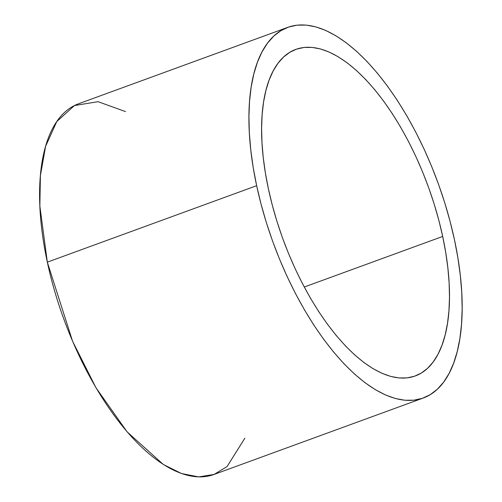 <?xml version="1.0" encoding="UTF-8"?>
<svg xmlns="http://www.w3.org/2000/svg" width="502" height="502" viewBox="0 0 502 502"><rect width="100%" height="100%" fill="white"/><g stroke="black" fill="none" stroke-linecap="round" stroke-linejoin="round"><path stroke-width="0.75" d="M244.832 438.221L227.105 466.534L214.122 474.421L198.729 476.9L181.523 473.543L163.282 464.444L127.106 431.864L95.97 387.745L72.595 341.285L47.326 262.157A197.324 87.687 69.9 0 0 213.934 474.49L423.255 398.023A197.324 87.687 -110.1 0 1 256.647 185.69L47.326 262.157L256.647 185.69L261.027 204.038L266.317 222.461L272.467 240.797L279.419 258.856L287.1 276.476L295.446 293.475L304.369 309.703L313.781 324.995L323.602 339.201L333.723 352.191L344.058 363.837L354.506 374.028L364.96 382.662L375.32 389.665L385.498 394.961L395.381 398.5L404.888 400.251L413.912 400.194L422.377 398.331L430.195 394.679L437.298 389.276L443.617 382.173L449.083 373.438L453.651 363.153L457.272 351.419L459.914 338.348L461.545 324.066L462.16 308.717L461.752 292.44L460.315 275.391L457.874 257.739L454.448 239.655A197.324 87.687 -110.1 0 1 423.255 398.023M442.689 236.448L304.25 287.025L442.689 236.448A173.868 77.264 -110.1 0 1 415.204 375.985A173.868 77.264 -110.1 0 1 268.407 188.896A173.868 77.264 -110.1 0 1 295.885 49.365A173.868 77.264 -110.1 0 1 442.689 236.448L445.707 252.38L447.859 267.936L449.127 282.952L449.485 297.297L448.945 310.826L447.502 323.407L445.174 334.922L441.986 345.263L437.964 354.324L433.144 362.024L427.578 368.28L421.322 373.042L414.432 376.255L406.971 377.899L399.021 377.95L390.644 376.406L381.934 373.287L372.973 368.619L363.837 362.457L354.625 354.845L345.426 345.865L336.315 335.606L327.398 324.16L318.745 311.642L310.449 298.169L302.593 283.868L295.239 268.89L288.468 253.366L282.344 237.452L276.928 221.3L272.266 205.061L268.407 188.896L265.382 172.964L263.23 157.415L261.969 142.392L261.605 128.054L262.144 114.525L263.588 101.944L265.916 90.423L269.11 80.088L273.132 71.027L277.945 63.327L283.511 57.071L289.767 52.308L296.663 49.089L304.118 47.452L312.075 47.401L320.445 48.945L329.155 52.064L338.122 56.726L347.252 62.894L356.464 70.506L365.669 79.485L374.774 89.745L383.697 101.191L392.344 113.709L400.64 127.182L408.502 141.476L415.851 156.461L422.621 171.979L428.746 187.899L434.167 204.05L438.83 220.284L442.689 236.448M454.448 239.655L450.068 221.313L444.772 202.883L438.622 184.554L431.67 166.488L423.989 148.874L415.643 131.869L406.727 115.648L397.308 100.356L387.494 86.149L377.366 73.16L367.031 61.514L356.589 51.323L346.135 42.683L335.769 35.686L325.597 30.39L315.708 26.851L306.207 25.1L297.178 25.156L288.713 27.02L280.894 30.672L273.791 36.075L267.478 43.178L262.013 51.913L257.444 62.198L253.824 73.932L251.182 87.003L249.544 101.278L248.929 116.633L249.337 132.911L250.774 149.96L253.215 167.605L256.647 185.69A197.324 87.687 -110.1 0 1 287.841 27.328A197.324 87.687 -110.1 0 1 454.448 239.655M287.841 27.328L78.513 103.795A197.324 87.687 69.9 0 0 47.326 262.157L39.853 206.046L40.398 175.606L45.607 146.314L56.764 121.591L74.478 105.533L98.091 101.693L125.513 111.601"/></g></svg>

